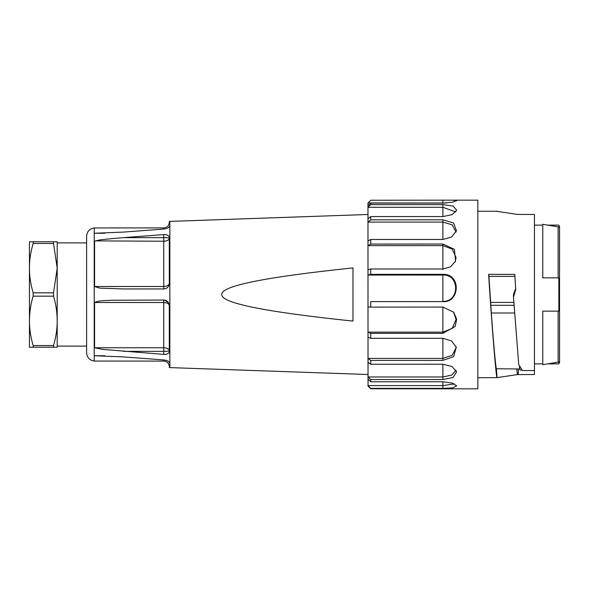 <?xml version="1.0" encoding="UTF-8"?>
<svg xmlns="http://www.w3.org/2000/svg" width="589" height="589" viewBox="0 0 589 589"><rect width="100%" height="100%" fill="white"/><g stroke="black" fill="none" stroke-linecap="round" stroke-linejoin="round"><path stroke-width="0.88" d="M53.525 243.456L53.525 241.777L57.199 241.777L57.199 268.142L53.525 243.456L33.168 243.456L33.168 241.777L29.45 241.777L29.45 347.223L33.168 347.223L33.168 345.544C30.665 337.239 29.421 329.015 29.45 320.858L29.45 320.858C29.509 312.126 30.753 303.902 33.168 296.171L33.168 292.829C30.628 284.259 29.384 276.035 29.45 268.142L29.45 255.221M33.168 243.456C30.643 251.842 29.406 260.073 29.45 268.142M53.525 241.777L33.168 241.777M33.168 292.829L53.525 292.829L57.199 268.142L57.199 320.858C57.221 329.015 55.999 337.239 53.525 345.544L33.168 345.544M33.168 347.223L57.199 347.223L57.199 320.858C57.14 312.141 55.918 303.909 53.525 296.171L33.168 296.171M53.525 296.171L53.525 292.829M53.525 347.223L53.525 345.544M86.612 242.889L57.199 242.889L57.199 268.142M169.301 238.317C169.08 237.919 167.232 237.691 163.749 237.639L163.749 241.24C167.224 241.011 169.072 240.032 169.301 238.317C169.08 237.919 167.232 237.691 163.749 237.639L123.447 237.639L111.203 238.685C107.861 239.267 100.822 239.178 94.579 241.24L94.579 286.512C98.201 287.837 100.925 288.411 102.751 288.235L123.447 288.949L163.749 288.949C167.232 288.507 169.08 286.659 169.301 283.405L169.301 237.514C168.962 235.467 167.114 234.503 163.749 234.606L123.447 237.639M95.197 240.879L163.749 241.24L163.749 286.512C167.224 286.261 169.072 285.223 169.301 283.405C168.991 286.747 167.143 288.595 163.749 288.949L163.749 286.512L94.579 286.512M169.301 221.449L169.853 221.398L169.853 367.602L169.301 367.551M169.301 226.419C169.301 219.83 169.301 219.83 169.301 226.419C168.991 227.729 167.143 228.613 163.749 229.062L123.447 232.088L94.579 233.251C94.579 226.183 94.579 226.183 94.579 233.251L104.805 233.251M102.641 349.38L94.579 347.76L102.751 349.395L163.749 354.394C167.143 354.482 168.991 353.518 169.301 351.486L169.301 305.595C168.962 302.223 167.114 300.375 163.749 300.051L111.203 300.265C107.861 300.824 100.822 299.83 94.579 302.488L94.579 347.76L163.749 347.76L163.749 351.361C167.232 351.309 169.08 351.081 169.301 350.683C169.072 348.968 167.224 347.989 163.749 347.76L163.749 302.488C167.224 302.739 169.072 303.777 169.301 305.595M104.768 355.749L94.579 355.749C94.579 362.817 94.579 362.817 94.579 355.749L123.447 356.912L163.749 359.938L163.749 361.094C167.114 361.425 168.962 363.28 169.301 366.638M169.301 362.581C169.301 369.17 169.301 369.17 169.301 362.581C168.962 361.256 167.114 360.372 163.749 359.938M168.469 302.672L164.545 300.103M163.749 300.051L163.749 302.488L94.579 302.488M352.98 321.093L352.98 267.907C264.505 277.169 220.787 286.033 221.817 294.5C220.787 302.967 264.505 311.831 352.98 321.093M94.218 227.936C89.557 228.746 87.017 231.514 86.612 236.233L86.612 352.767C87.017 357.486 89.557 360.254 94.218 361.064L94.218 227.936L163.749 227.906L163.749 229.062M542.771 277.853L558.858 277.853L558.151 277.853L558.151 226.861L542.771 224.306L542.771 277.853L558.858 277.853L558.865 311.147L542.771 311.147L542.771 364.694L558.151 362.139L558.151 311.147L558.865 311.147L542.771 311.147L542.771 361.837M534.444 363.869L542.771 363.869M559.491 362.088L558.858 363.869L558.858 361.837L558.151 362.139M558.151 226.861L558.858 227.163C558.858 224.461 558.858 224.461 558.858 227.163M442.876 379.515L370.739 379.515L367.963 376.982L442.876 376.982L442.876 379.515L453.074 377.49L456.622 371.762L452.094 366.535L442.876 364.223L370.739 364.26L370.739 360.402L442.876 360.402L453.626 356.669L456.298 347.171L451.432 340.876L442.876 338.285L370.739 338.329L370.739 333.345L442.876 333.345L455.164 326.475L456.659 319.231L453.721 312.207L442.876 307.068L370.739 307.112L370.739 301.597L442.876 301.597C459.656 303.151 461.688 273.811 442.876 274.327L370.739 274.378L370.739 268.996L442.876 268.996L450.394 266.876L455.562 261.17L454.428 249.346L442.876 244.03L370.739 244.067L370.739 239.473L442.876 239.473L451.594 236.999L456.482 230.792L453.537 222.959L442.876 219.815L370.739 219.844L370.739 216.583L442.876 216.583L452.087 214.668L456.674 210.229L453.118 206.069L442.876 204.604L370.739 204.619L370.739 203.087L442.876 203.087L452.418 202.226L456.718 200.702L452.492 200.164L370.739 200.238L367.963 203.006L368.037 386.06M442.876 381.753L442.876 385.604L367.963 385.604L370.739 388.372L442.876 388.372L452.727 387.879L456.711 385.876L452.462 383.137L442.876 381.753L370.739 381.775L367.963 379.235M442.876 388.372L442.876 385.604L454.472 383.932M452.492 200.164L477.841 200.164L477.841 388.836L370.739 388.762L367.963 385.994M370.739 388.762L370.739 388.372M370.739 203.087L367.963 205.76M370.739 204.619L367.963 207.291L442.876 207.291L442.876 216.583M455.82 211.937L442.876 207.276L442.876 204.604M370.739 216.583L367.963 218.828M370.739 219.844L367.963 222.09L442.876 222.09L442.876 239.473M456.048 232.051L452.205 224.836L442.876 222.06L442.876 219.815M370.739 239.473L367.963 241.019M370.739 244.067L367.963 245.62L442.876 245.62L442.876 269.666M455.245 261.796L456.063 257.621L452.205 249.11L442.876 245.584L442.876 244.03M370.739 268.996L367.963 269.666M370.739 274.378L367.963 275.048L442.876 275.048L442.876 301.31C459.884 302.032 459.884 274.283 442.876 275.004L442.876 274.327M442.876 301.597L370.739 301.597M370.739 307.112L367.963 306.825M442.876 306.825L442.876 332.13L452.205 328.412L456.063 319.452L453.501 311.942M442.876 333.345L442.876 332.13L367.963 332.13L370.739 333.345M370.739 338.329L367.963 337.114M442.876 338.285L442.876 358.406L452.205 355.285L456.063 347.738L455.915 346.141M442.876 360.402L442.876 358.406L367.963 358.406L370.739 360.402M370.739 364.26L367.963 362.264M442.876 364.223L442.876 376.982L451.756 375.06L456.019 370.209M370.739 379.515L370.739 381.775M518.74 364.495L513.483 297.217L515.736 289.368L514.771 274.364L488.627 274.364C490.909 312.95 496.188 379.669 497.042 377.63L477.841 377.74M513.998 302.422L490.637 302.422L491.329 313.002C493.081 337.497 495.577 366.748 496.394 368.751L497.042 377.63L517.481 374.582L534.444 374.516L534.444 370.54L522.325 370.54L518.747 364.495M515.758 289.979L515.736 289.368M513.483 297.217L513.475 294.64M497.028 211.37L517.481 214.418L534.444 214.484L534.444 370.555M518.313 368.986L518.313 374.516M519.336 366.888L519.969 370.054L521.714 370.054M496.394 368.751L519.888 368.986L519.439 367.131M515.692 288.662L514.042 292.888L514.042 295.273M513.483 294.846L514.042 292.888M490.637 302.422L488.922 276.374L515.066 276.374M488.922 276.374L488.627 274.364M516.656 368.986L517.481 374.582M163.749 237.639L163.749 234.606M163.749 354.394L163.749 351.361L123.447 351.361M442.876 200.238L442.876 203.433M490.821 305.308L514.182 305.308M491.329 313.002L514.69 313.002M86.612 346.111L57.199 346.111M94.218 361.064L163.749 361.094M163.749 227.906C167.114 227.575 168.962 225.72 169.301 222.362M169.853 367.602L367.963 374.516M169.853 221.398L367.963 214.484M542.771 225.131L534.444 225.131M547.755 225.131L558.858 225.131L559.491 226.912M559.55 362.515L559.55 226.485M558.858 363.869L547.755 363.869M367.963 202.94L446.145 202.991M497.433 211.26L477.841 211.26"/></g></svg>
